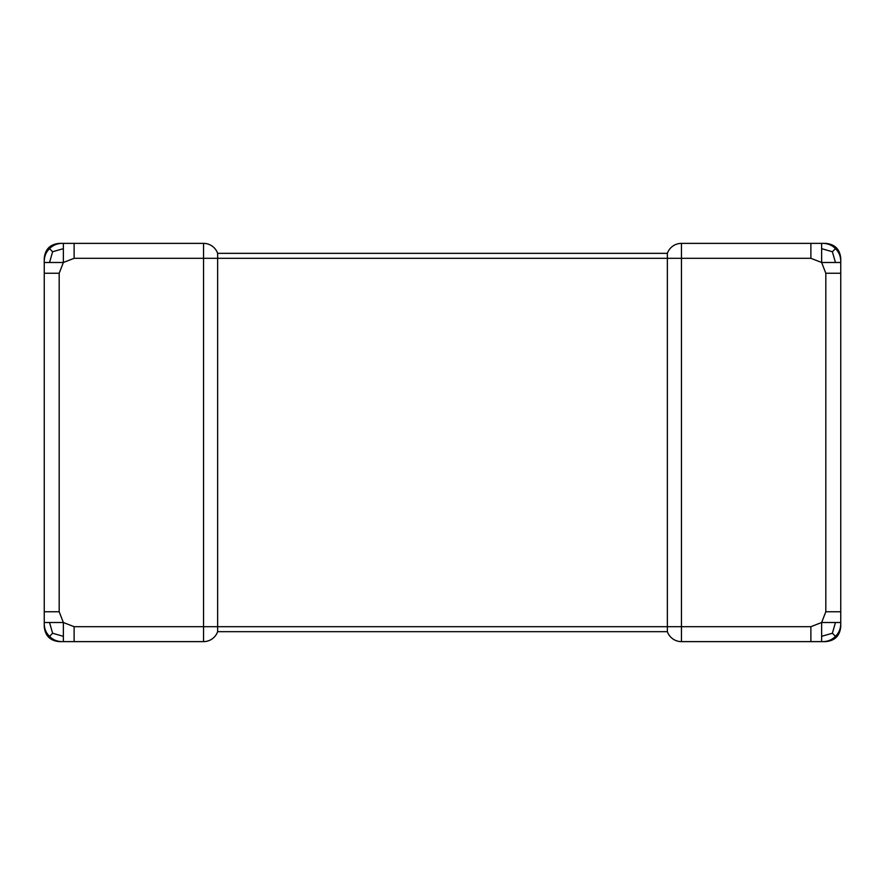 <?xml version="1.0" encoding="UTF-8"?>
<svg xmlns="http://www.w3.org/2000/svg" width="885" height="885" viewBox="0 0 885 885"><rect width="100%" height="100%" fill="white"/><g stroke="black" fill="none" stroke-linecap="round" stroke-linejoin="round"><path stroke-width="1.33" d="M840.75 273.244L825.816 273.244L821.634 262.491L810.881 258.309L681.45 258.309L681.45 641.625A14.934 14.934 0 0 1 667.367 631.669L667.367 253.331A14.934 14.934 0 0 1 681.45 243.375L825.816 243.375C834.876 244.271 839.854 249.249 840.75 258.309L840.75 626.691C839.854 635.751 834.876 640.729 825.816 641.625L681.45 641.625A14.934 14.934 0 0 1 667.367 631.669L217.633 631.669L217.633 626.691L203.55 626.691L203.55 258.309L74.119 258.309L63.366 262.491L63.366 248.663L52.624 251.749L49.538 248.663C45.843 252.214 44.084 256.827 44.25 262.491L44.25 258.309C45.146 249.249 50.124 244.271 59.184 243.375L63.366 243.375C57.702 243.209 53.089 244.968 49.538 248.663M63.366 248.663L63.366 243.375L203.55 243.375L203.55 258.309L681.45 258.309L681.45 243.375A14.934 14.934 0 0 0 667.367 253.331L217.633 253.331L217.633 626.691L810.881 626.691L821.634 622.509L825.816 611.756L825.816 273.244M810.881 243.375L810.881 258.309M810.881 626.691L810.881 641.625M821.634 636.337L821.634 641.625C827.298 641.791 831.911 640.032 835.462 636.337L832.376 633.251L835.462 622.509L821.634 622.509L821.634 636.337L832.376 633.251M835.462 636.337C839.157 632.786 840.916 628.173 840.75 622.509L835.462 622.509M835.462 262.491L840.75 262.491C840.916 256.827 839.157 252.214 835.462 248.663L832.376 251.749L821.634 248.663L821.634 262.491L835.462 262.491L832.376 251.749M835.462 248.663C831.911 244.968 827.298 243.209 821.634 243.375L821.634 248.663M840.75 611.756L825.816 611.756M49.538 622.509L44.25 622.509L44.25 262.491L63.366 262.491L59.184 273.244L59.184 611.756L63.366 622.509L49.538 622.509L52.624 633.251L49.538 636.337C53.089 640.032 57.702 641.791 63.366 641.625L59.184 641.625C50.124 640.729 45.146 635.751 44.25 626.691L44.25 622.509C44.084 628.173 45.843 632.786 49.538 636.337M49.538 262.491L52.624 251.749M74.119 626.691L203.55 626.691L203.55 641.625A14.934 14.934 0 0 0 217.633 631.669A14.934 14.934 0 0 1 203.55 641.625L74.119 641.625L74.119 626.691L63.366 622.509L63.366 636.337L52.624 633.251M63.366 636.337L63.366 641.625L74.119 641.625M59.184 611.756L44.25 611.756M59.184 273.244L44.25 273.244M74.119 243.375L74.119 258.309M217.633 253.331A14.934 14.934 0 0 0 203.55 243.375A14.934 14.934 0 0 1 217.633 253.331"/></g></svg>
